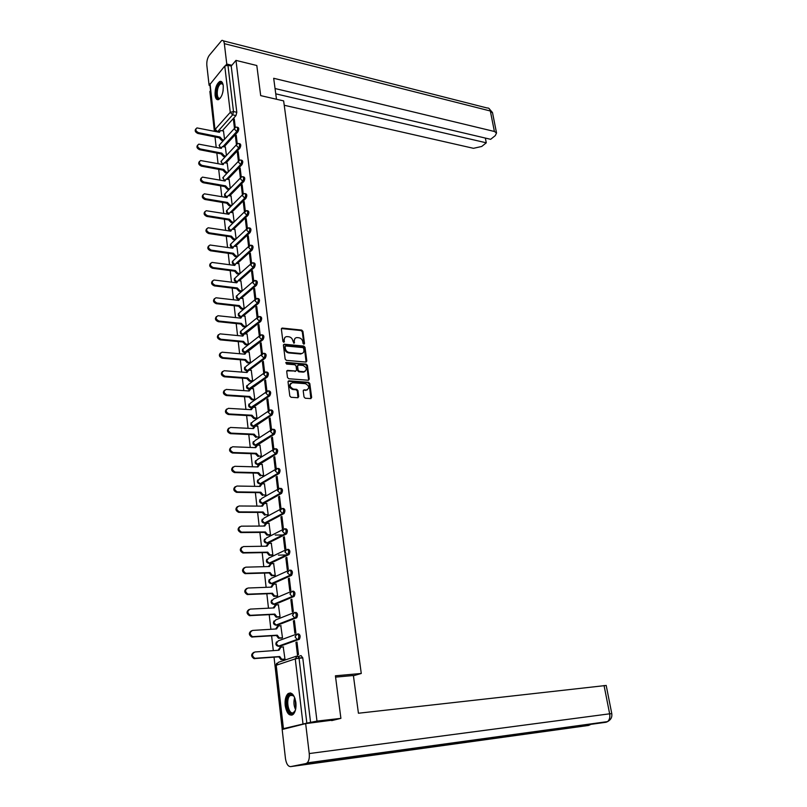 <?xml version="1.0" encoding="UTF-8"?>
<svg xmlns="http://www.w3.org/2000/svg" width="807" height="807" viewBox="0 0 807 807"><rect width="100%" height="100%" fill="white"/><g stroke="black" fill="none" stroke-linecap="round" stroke-linejoin="round"><path stroke-width="1.21" d="M303.876 344.246L304.521 343.51L302.907 331.334L301.697 330.083L282.178 328.056L281.371 329.105L282.924 341.422L283.872 342.309L284.256 339.969C284.155 337.931 285.022 336.801 286.868 336.59L288.886 336.771C291.014 337.205 292.326 338.547 292.83 340.806L293.97 343.288L294.333 340.958C294.232 338.92 295.09 337.8 296.915 337.588L298.913 337.77C301.011 338.194 302.312 339.535 302.817 341.785L303.018 343.368L303.886 343.974L302.282 331.808L301.061 330.557L281.441 328.55M283.822 342.309L283.63 340.443L284.256 339.969M293.909 343.278L293.708 341.422L294.333 340.958M223.246 85.703C222.752 82.344 221.592 80.922 219.786 81.457C216.468 83.938 214.904 88.558 215.086 95.317C215.58 98.706 216.74 100.139 218.576 99.594C221.875 97.102 223.438 92.472 223.246 85.703M295.876 702.554C294.363 694.666 291.72 691.72 287.968 693.697C285.658 696.098 284.74 700.042 285.204 705.54C286.687 713.469 289.33 716.424 293.153 714.427C295.443 712.016 296.351 708.052 295.876 702.554M304.017 396.963L305.258 398.234L310.766 398.597L311.653 397.478L309.807 383.547L308.577 382.296L288.987 380.813L288.038 381.913L289.814 396.015L291.075 397.286L297.813 397.74L298.721 396.61L297.944 390.598L296.704 389.327L293.385 389.095C289.4 386.805 289.077 384.677 292.427 382.72L305.48 383.688C309.414 385.978 309.737 388.086 306.428 390.013L304.118 389.852L303.23 390.971L304.017 396.963M235.977 60.394L256.808 65.508L260.691 95.619L283.64 100.895L361.274 673.472L335.419 675.802L340.897 718.361L316.98 721.105L235.977 60.394L231.216 66.063L227.947 65.276L233.495 111.568L232.658 114.856L217.436 131.884M305.914 362.061L306.831 360.991L305.026 347.343L303.805 346.082L284.246 344.226L283.418 345.285L285.153 359.095L286.404 360.366L305.914 362.061M307.406 365.349L309.222 379.139L308.365 380.238L288.724 378.735L287.474 377.464L286.717 371.472L287.595 370.383L295.725 371.038L296.583 369.949L296.078 366.015L294.837 364.744L286.546 364.048L286.334 362.393L306.176 364.098L307.406 365.349L306.761 365.803L308.587 379.583L309.222 379.139M298.469 656.464L301.051 655.587L302.776 657.927L299.054 658.219L306.842 723.122L283.428 728.66L285.981 728.539M210.556 90.677L209.87 91.494L214.38 131.259M215.015 136.918L216.205 147.368M216.851 153.058L218.051 163.65M218.697 169.359L219.918 180.072M220.563 185.822L221.794 196.666M222.45 202.436L223.7 213.431M224.356 219.222L225.617 230.348M226.283 236.179L227.554 247.446M228.22 253.307L229.521 264.716M230.187 270.597L231.498 282.157M232.164 288.069L233.495 299.77M234.171 305.722L235.513 317.575M236.189 323.557L237.551 335.551M238.236 341.563L239.618 353.718M240.304 359.761L241.697 372.077M242.382 378.15L243.805 390.618M244.491 396.731L245.923 409.361M246.619 415.504L248.072 428.305M248.778 434.479L250.251 447.441M250.947 453.655L252.44 466.789M253.146 473.033L254.659 486.339M255.375 492.613L256.898 506.1M257.615 512.415L259.168 526.083M259.884 532.428L261.458 546.268M262.184 552.654L263.778 566.685M264.504 573.101L266.118 587.325M266.845 593.781L268.479 608.196M269.215 614.682L270.88 629.299M271.616 635.825L273.301 650.634M274.047 657.201L282.238 729.467M340.897 718.361L331.687 720.621M316.98 721.105L306.842 723.122M231.216 66.063L236.804 112.284L235.967 115.572L222.349 130.744M214.995 129.776L209.85 84.523L224.76 66.043L227.947 65.276M237.248 143.767L236.219 135.183L235.402 136.07L236.35 136.272M226.434 155.489L225.345 147.005M239.225 160.29L238.176 151.545L237.349 152.422L238.307 152.614M228.341 171.851L227.221 163.175M241.232 176.975L240.163 168.078L239.326 168.935L240.284 169.117M230.257 188.374L229.117 179.517M243.25 193.831L242.161 184.763L241.323 185.61L242.282 185.792M232.194 205.049L231.034 196.01M245.288 210.859L244.188 201.629L243.341 202.456L244.299 202.628M234.151 221.905L232.971 212.665M247.356 228.058L246.226 218.657L245.368 219.474L246.337 219.625M236.128 238.912L234.918 229.491M249.434 245.439L248.284 235.856L247.426 236.653L248.405 236.804M238.126 256.101L236.895 246.478M251.542 262.991L250.372 253.237L249.504 254.013L250.483 254.155M240.143 273.452L238.882 263.637M253.67 280.725L252.48 270.789L251.602 271.555L252.581 271.687M241.444 291.589L239.084 291.307L236.612 288.624L237.339 287.978L239.82 290.661L242.181 290.954L240.9 280.977M255.819 298.64L254.598 288.523L253.721 289.269L254.709 289.39M243.492 309.182L241.111 308.92L238.63 306.226L239.366 305.601L241.858 308.294L244.228 308.567L242.927 298.479M257.988 316.737L256.747 306.438L255.859 307.164L256.848 307.285M245.55 326.956L243.169 326.714L240.668 324.021L241.414 323.405L243.916 326.109L246.296 326.351L244.985 316.162M260.177 335.036L258.916 324.535L258.028 325.251L259.017 325.362M247.638 344.912L245.237 344.69L242.736 341.986L243.482 341.391L245.994 344.095L248.385 344.317L247.053 334.037M260.207 343.53L261.488 354.152L262.386 353.466L261.115 342.834L260.207 343.53L261.206 343.621M249.605 363.039L250.493 362.484L249.151 352.084M262.416 361.99L263.707 372.733L264.615 372.067L263.324 361.314L262.416 361.99L263.425 362.081M251.734 381.368L252.631 380.833L251.27 370.322M264.656 380.652L265.947 391.506L266.875 390.86L265.564 379.996L264.656 380.652L265.654 380.722M253.882 399.889L254.78 399.364L253.398 388.742M266.905 399.505L268.217 410.481L269.145 409.845L267.833 398.87L266.905 399.505L267.914 399.576M256.051 418.601L256.959 418.097L255.557 407.364M269.185 418.561L270.516 429.647L271.445 429.042L270.123 417.945L269.185 418.561L270.204 418.621M258.24 437.505L259.158 437.021L257.746 426.177M271.495 437.828L272.827 449.035L273.775 448.44L272.433 437.223L271.495 437.828L272.504 437.868M260.459 456.621L261.387 456.147L259.945 445.192M273.815 457.297L275.177 468.615L276.125 468.05L274.763 456.712L273.815 457.297L274.844 457.327M262.699 475.928L263.627 475.484L262.174 464.398M276.176 476.967L277.547 488.417L278.506 487.882L277.124 476.412L276.176 476.967L277.194 476.998M264.958 495.448L265.896 495.014L264.424 483.817M278.556 496.86L279.938 508.44L280.907 507.916L279.515 496.325L278.556 496.86L279.585 496.88M267.248 515.169L268.196 514.765L266.693 503.447M280.957 516.974L282.359 528.676L283.338 528.182L281.925 516.46L280.957 516.974L281.996 516.974M269.558 535.112L270.516 534.718L268.993 523.279M283.388 537.301L284.81 549.133L285.789 548.659L284.367 536.816L283.388 537.301L284.427 537.291M271.898 555.266L272.857 554.903L271.303 543.333M285.849 557.859L287.282 569.823L288.27 569.369L286.838 557.395L285.849 557.859L286.888 557.839M274.259 575.643L275.227 575.3L273.654 563.599M288.331 578.639L289.784 590.744L290.782 590.31L289.33 578.205L288.331 578.639L289.38 578.609M276.65 596.242L277.628 595.919L276.014 584.097M290.853 599.662L292.316 611.888L293.324 611.494L291.852 599.248L290.853 599.662L291.902 599.611M279.061 617.062L280.049 616.76L278.405 604.816M293.395 620.916L294.868 633.283L295.887 632.91L294.404 620.522L293.395 620.916L294.444 620.855M281.502 638.115L282.5 637.843L280.806 625.758M295.957 642.402L297.46 654.911L298.489 654.568L296.986 642.039L295.957 642.402L297.016 642.332M283.973 659.41L284.982 659.158L283.237 646.942M298.429 633.848C300.285 634.736 300.608 636.531 299.377 639.245L280.12 646.215L278.223 646.236M295.836 612.352C297.692 613.209 297.995 614.995 296.754 617.698L277.689 625.132L275.802 625.163M293.274 591.097C295.13 591.924 295.423 593.69 294.152 596.393L275.288 604.292L273.391 604.312M290.742 570.085C292.588 570.882 292.87 572.627 291.589 575.33L272.907 583.673L271.001 583.683M288.24 549.305C290.076 550.061 290.349 551.796 289.047 554.5L270.547 563.276L268.63 563.276M285.759 528.746C287.595 529.483 287.857 531.198 286.535 533.911L268.227 543.101L266.29 543.091M283.307 508.41C285.143 509.126 285.396 510.831 284.054 513.534L265.927 523.138L263.98 523.118M280.886 488.306C282.712 488.981 282.954 490.676 281.593 493.38L263.647 503.397L261.69 503.366M278.496 468.413C280.311 469.069 280.543 470.743 279.161 473.457L261.387 483.857L259.43 483.817M276.115 448.742C277.941 449.368 278.153 451.032 276.761 453.736L259.39 464.378M273.775 429.274C275.591 429.869 275.792 431.523 274.38 434.237L257.403 445.101M271.071 409.976L271.475 410.006C273.26 410.602 273.452 412.246 272.05 414.929L255.375 426.056M268.792 390.901L269.195 390.931C270.95 391.526 271.132 393.16 269.74 395.823L253.327 407.232M266.532 372.027L266.956 372.067C268.67 372.652 268.842 374.266 267.46 376.919L251.29 388.601M264.303 353.355L264.726 353.395C266.411 353.97 266.572 355.584 265.21 358.217L249.262 370.161M262.093 334.875L262.527 334.915C264.171 335.49 264.323 337.094 262.981 339.707L247.245 351.913M259.904 316.586L260.348 316.626C261.962 317.212 262.104 318.795 260.772 321.388L245.247 333.856M257.736 298.479L258.19 298.529C259.773 299.104 259.904 300.688 258.583 303.261L243.25 315.981M255.587 280.564L256.061 280.624C257.604 281.199 257.726 282.763 256.424 285.325L241.273 298.287M253.459 262.83L253.943 262.9C255.456 263.465 255.567 265.019 254.286 267.561L239.316 280.765M251.36 245.278L251.855 245.348C253.337 245.913 253.438 247.467 252.167 249.988L237.369 263.435M249.272 227.897L249.777 227.978C251.229 228.542 251.33 230.086 250.069 232.587L235.432 246.266M247.214 210.698L247.729 210.788C249.151 211.353 249.232 212.877 247.991 215.368L233.516 229.269M245.167 193.67L245.701 193.761C247.093 194.326 247.164 195.849 245.933 198.32L231.619 212.443M243.149 176.814L243.694 176.915C245.046 177.469 245.116 178.983 243.906 181.444L229.733 195.788M241.142 160.119L241.697 160.23C243.028 160.785 243.089 162.288 241.888 164.729L227.867 179.285M239.165 143.596L239.729 143.707C241.031 144.261 241.081 145.754 239.891 148.175L226.01 162.953M237.197 127.224L237.772 127.345C239.043 127.91 239.094 129.392 237.914 131.793L224.175 146.773M361.274 673.472L353.426 675.762M235.281 127.405L234.272 118.982L233.465 119.88L234.403 120.082M224.548 139.288L223.489 130.986M233.465 119.88L234.454 128.152M272.403 583.693L272.907 583.673M270.002 563.286L270.547 563.276M267.631 543.111L268.227 543.101M265.291 523.138L265.927 523.138M262.971 503.386L263.647 503.397M260.681 483.837L261.387 483.857M310.604 722.689L302.776 657.927M235.402 136.07L236.411 144.534M237.349 152.422L238.388 161.077M239.326 168.935L240.385 177.782M241.323 185.61L242.403 194.658M243.341 202.456L244.44 211.696M245.368 219.474L246.498 228.916M247.426 236.653L248.586 246.306M249.504 254.013L250.684 263.879M251.602 271.555L252.813 281.633M253.721 289.269L254.951 299.568M255.859 307.164L257.11 317.575M258.028 325.251L259.289 335.773M295.09 338.365L293.708 341.422M285.002 337.376L283.63 340.443M306.105 362.061L304.39 347.797L303.17 346.546L283.499 344.7M303.694 348.473L302.837 347.585L285.769 345.971L285.103 346.717L285.325 348.412C285.819 350.692 287.141 352.044 289.289 352.467L301.283 353.547C303.15 353.345 304.027 352.215 303.916 350.137L303.694 348.473M285.133 346.385L284.488 347.181L285.103 346.717M302.494 353.254L300.648 354.001L288.654 352.921C286.515 352.508 285.194 351.156 284.7 348.866L284.488 347.181M308.486 380.228L308.587 379.583M295.846 371.028L286.818 370.837M306.761 365.803L305.54 364.542L285.688 362.847M303.856 371.694L304.047 371.704C307.265 369.777 306.932 367.689 303.039 365.44L298.449 365.057L297.591 366.136L298.106 370.07L299.336 371.331L303.856 371.694L303.412 372.148L305.026 371.513M297.692 365.51L296.956 366.59L297.591 366.136M303.21 372.138L298.701 371.775L297.47 370.514L296.956 366.59M307.427 389.831L303.341 390.295M290.742 383.375C288.583 385.907 289.249 387.955 292.749 389.529L293.385 389.095M297.965 397.73L297.309 391.032L296.058 389.761L292.749 389.529M310.887 398.597L309.162 383.981L307.931 382.73L288.139 381.257M223.236 140.731L221.683 140.418L219.322 137.936L219.988 137.029L222.369 139.661L223.922 139.974M223.589 131.006L220.442 130.542L219.454 132.298L196.958 127.91C195.072 129.524 195.597 131.117 198.532 132.671L219.988 137.029M219.312 137.785L197.856 133.448C195.173 132.166 194.517 130.633 195.879 128.858M218.818 132.166L219.504 131.4M225.173 156.851L223.539 156.538L221.168 154.046L221.844 153.148L224.235 155.791L225.859 156.104M225.456 147.025L222.339 146.571L221.3 148.377L198.774 144.15C196.817 145.774 197.332 147.378 200.297 148.962L221.844 153.148M221.158 153.895L199.622 149.719C196.918 148.438 196.262 146.894 197.654 145.089M220.654 148.246L221.36 147.429M227.12 173.122L225.415 172.809L223.035 170.317L223.721 169.42L226.111 172.073L227.826 172.385M227.332 163.196L224.245 162.772L223.166 164.608L200.6 160.543C198.583 162.187 199.077 163.801 202.083 165.405L223.721 169.42M223.025 170.156L201.397 166.151C198.673 164.87 198.018 163.317 199.44 161.481M222.5 164.487L223.236 163.609M276.478 99.251L273.684 78.289L494.398 131.48L490.333 110.993L224.336 43.649L226.777 64.046L231.881 65.286M284.235 105.263L473.477 148.317L481.729 146.46L486.278 142.819L275.752 93.834M224.336 43.649C223.963 41.147 223.095 40.078 221.743 40.451L209.235 55.401C207.399 58.104 206.592 61.382 206.824 65.256L209.094 85.28L209.83 84.402M225.587 65.468L226.777 64.046M275.046 88.538L490.656 139.318L495.286 135.616L496.537 132.984L494.398 131.48M485.35 138.078L486.278 142.819M209.094 85.28L209.961 85.471M335.591 677.123L353.395 675.509L358.429 713.237L606.188 685.456M290.681 766.61L360.658 756.946L376.607 753.849L305.914 763.573L290.681 766.61C288.059 766.579 286.324 763.896 285.466 758.58L282.168 729.488L305.661 723.617L335.046 719.794M305.914 763.573L307.195 762.877C308.95 760.961 309.636 757.854 309.242 753.556L305.661 723.617M362.383 755.806L362.777 755.251M376.607 753.849L606.067 722.255L607.842 721.488M360.658 756.946L588.535 725.453L590.341 724.656M223.014 84.382L221.027 83.575L219.776 84.553C216.256 88.367 216.478 99.897 220.049 98.101L220.493 97.859C216.105 102.61 214.813 88.74 219.191 83.938C220.674 82.324 221.895 82.364 222.873 84.069L223.025 84.412M221.4 81.557L219.08 82.929C215.267 89.981 214.904 95.579 218.011 99.735M295.402 710.311L292.588 713.58C286.697 715.577 284.417 695.634 290.349 694.383L292.941 695.099L294.384 696.915M293.859 696.108L291.034 695.029L290.026 695.604C285.537 698.953 288.291 714.528 293.112 712.803L295.009 711.219M290.399 692.91L288.946 693.667C283.731 697.541 286.324 715.617 292.073 715.103M229.097 189.554L227.312 189.242L224.921 186.74L225.607 185.862L228.008 188.515L229.803 188.838M229.228 179.537L226.182 179.114L225.042 181L202.446 177.106C200.358 178.75 200.842 180.395 203.889 182.009L225.607 185.862M224.901 186.588L203.203 182.745C200.449 181.464 199.803 179.89 201.246 178.034M224.376 180.879L225.133 179.961M231.105 206.138L229.228 205.825L226.828 203.334L227.513 202.466L229.934 205.119L231.811 205.442M231.145 196.03L228.129 195.627L226.949 197.554L204.312 193.821C202.154 195.486 202.628 197.14 205.704 198.784L227.513 202.466M226.807 203.172L205.018 199.511C202.244 198.229 201.589 196.636 203.071 194.749M226.263 197.433L227.06 196.464M233.122 222.893L231.155 222.591L228.744 220.089L229.44 219.232L231.871 221.895L233.838 222.207M233.082 212.685L230.096 212.302L228.865 214.269L206.199 210.718C203.969 212.392 204.423 214.057 207.55 215.731L229.44 219.232M228.734 219.928L206.854 216.437C204.05 215.156 203.404 213.552 204.928 211.626M228.169 214.158L228.996 213.129M235.18 239.82L233.112 239.508L230.671 236.844L231.387 236.158L233.828 238.832L235.896 239.134M235.039 229.511L232.093 229.148L230.812 231.145L208.115 227.776C205.805 229.46 206.239 231.145 209.406 232.84L231.387 236.158M230.671 236.844L208.71 233.536C205.876 232.255 205.24 230.631 206.794 228.684M230.106 231.044L230.953 229.955M237.248 256.908L235.079 256.606L232.648 254.094L233.354 253.257L235.805 255.94L237.974 256.243M237.016 246.498L234.101 246.155L232.769 248.203L210.042 245.015C207.661 246.7 208.075 248.405 211.283 250.13L233.354 253.257M232.628 253.933L210.577 250.806C207.722 249.514 207.086 247.88 208.68 245.903M232.053 248.092L232.93 246.952M239.356 274.168L237.066 273.866L234.605 271.182L235.341 270.537L237.803 273.21L240.083 273.512M239.003 263.657L236.138 263.324L234.746 265.422L211.989 262.416C209.538 264.121 209.931 265.846 213.179 267.591L235.341 270.537M234.605 271.182L212.473 268.257C209.578 266.966 208.952 265.311 210.587 263.304M234.02 265.321L234.928 264.121M241.021 280.987L238.196 280.685L236.754 282.813L213.966 280.009C211.424 281.714 211.807 283.459 215.096 285.234L237.339 287.978M236.612 288.624L214.38 285.89C211.454 284.589 210.839 282.914 212.523 280.876M236.007 282.722L236.955 281.461M243.058 298.499L240.274 298.207L238.771 300.386L215.953 297.773C213.341 299.488 213.694 301.253 217.033 303.059L239.366 305.601M238.63 306.226L216.306 303.694C213.351 302.383 212.745 300.698 214.47 298.63M238.015 300.305L238.993 298.973M245.116 316.183L242.372 315.91L240.809 318.14L217.971 315.729C215.267 317.444 215.61 319.229 218.99 321.065L241.414 323.405M240.668 324.021L218.263 321.68C215.267 320.369 214.672 318.664 216.447 316.566M240.042 318.059L241.061 316.657M247.194 334.048L244.491 333.805L242.867 336.075L220.008 333.866C217.224 335.591 217.547 337.387 220.967 339.253L243.482 341.391M242.736 341.986L220.23 339.858C217.204 338.537 216.609 336.812 218.445 334.683M242.1 335.994L243.149 334.532M249.746 363.049L247.335 362.847L244.814 360.144L245.57 359.569L248.092 362.272L250.493 362.474M249.292 352.094L246.629 351.872L244.955 354.192L222.066 352.195C219.201 353.92 219.494 355.736 222.964 357.642L245.57 359.569M244.814 360.144L222.218 358.227C219.161 356.896 218.576 355.151 220.462 352.982M244.168 354.122L245.267 352.588M251.875 381.378L249.454 381.197L246.942 378.675L247.678 377.928L250.21 380.642L252.631 380.823M251.411 370.332L248.798 370.131L247.053 372.491L224.144 370.716C221.199 372.451 221.471 374.287 224.982 376.213L247.678 377.928M246.922 378.493L224.235 376.788C221.138 375.447 220.563 373.671 222.51 371.482M246.266 372.43L247.406 370.827L246.347 370.776M254.023 399.899L251.592 399.737L249.04 397.024L249.817 396.479L252.359 399.193L254.78 399.354M253.549 388.752L250.987 388.581L249.181 390.992L226.253 389.428C223.206 391.163 223.468 393.019 227.019 394.986L249.817 396.479M249.04 397.024L226.263 395.541C223.125 394.189 222.571 392.394 224.578 390.174M248.385 390.931L249.565 389.246M256.202 418.611L253.751 418.48L251.189 415.756L251.966 415.232L254.528 417.945L256.959 418.076M255.708 407.374L253.206 407.222L251.33 409.684L228.371 408.342C225.254 410.087 225.486 411.953 229.077 413.961L251.966 415.232M251.189 415.756L228.32 414.495C225.143 413.123 224.598 411.318 226.666 409.058M250.523 409.633L251.744 407.868M255.92 437.404L256.707 436.9L255.92 437.404L253.388 434.872L254.144 434.176L256.707 436.9L259.158 437.001M257.897 426.187L255.436 426.066L253.499 428.567L230.53 427.458C227.312 429.203 227.524 431.099 231.165 433.137L254.144 434.176M253.368 434.691L230.399 433.652C227.181 432.27 226.646 430.434 228.785 428.154M252.682 428.527L253.963 426.681M258.926 456.046L258.069 456.54L255.577 453.998L256.344 453.312L258.855 456.046L261.377 456.126M260.106 445.192L257.665 445.101L255.698 447.653L232.648 446.775C229.41 448.51 229.591 450.427 233.193 452.515L256.344 453.312M255.557 453.816L232.416 453.009C229.218 451.557 228.724 449.701 230.933 447.441M254.871 447.623L256.192 445.696M261.165 475.404L260.237 475.868L257.796 473.326L258.573 472.67L261.034 475.394L263.627 475.454M262.346 464.408L259.884 464.338L257.907 466.94L234.766 466.305C231.538 468.04 231.7 469.977 235.251 472.095L258.573 472.67M257.776 473.144L234.464 472.579C231.276 471.056 230.822 469.18 233.102 466.94M257.08 466.92L258.452 464.903M263.425 494.963L262.426 495.407L260.036 492.865L260.822 492.22L263.233 494.953L265.896 494.994M264.595 483.817L262.134 483.776L260.157 486.429L236.905 486.046C233.687 487.791 233.828 489.738 237.319 491.887L260.822 492.22M260.015 492.684L236.532 492.351C233.364 490.767 232.951 488.86 235.301 486.641M259.309 486.419L260.742 484.321M265.715 514.735L264.646 515.148L262.305 512.616L263.092 511.991L265.453 514.715L268.196 514.735M266.875 503.447L264.403 503.427L262.416 506.14L239.074 505.989C235.856 507.744 235.977 509.711 239.417 511.9L263.092 511.991M262.285 512.425L238.63 512.344C235.473 510.68 235.109 508.753 237.52 506.564M261.569 506.13L263.062 503.941M269.76 535.112L266.885 535.112L264.575 532.388L265.382 531.964L267.702 534.698L270.506 534.688M269.185 523.279L266.703 523.289L264.706 526.053L241.263 526.164C238.055 527.929 238.146 529.917 241.545 532.126L265.382 531.964M283.176 534.98L275.237 535.051M264.575 532.388L240.738 532.559C237.611 530.814 237.278 528.867 239.77 526.709M263.859 526.053L265.402 523.773M272.11 555.256L269.155 555.287L266.885 552.563L267.712 552.159L269.982 554.893L272.857 554.863M287.03 554.57L287.726 554.56M271.515 543.323L269.024 543.363L267.016 546.188L243.482 546.561C240.274 548.326 240.345 550.334 243.684 552.583L267.712 552.159M286.919 554.954L278.425 555.125M266.885 552.563L242.887 552.987C239.77 551.171 239.487 549.194 242.05 547.065M266.159 546.198L267.773 543.827M274.491 575.633L271.445 575.684L269.225 572.96L270.052 572.577L272.272 575.3L275.227 575.26M273.876 563.599L271.364 563.659L269.356 566.534L245.721 567.17C242.524 568.955 242.574 570.983 245.863 573.263L270.052 572.577M269.225 572.96L245.046 573.646C241.949 571.749 241.717 569.752 244.35 567.644M268.499 566.564L270.174 564.093M276.902 596.232L273.765 596.302L271.596 593.579L272.423 593.226L274.602 595.949L277.618 595.879M276.256 584.086L273.734 584.177L271.727 587.113L247.981 588.021C244.793 589.806 244.824 591.854 248.052 594.164L272.423 593.226M271.596 593.579L247.235 594.527C244.158 592.55 243.976 590.532 246.69 588.454M270.859 587.143L272.605 584.581M279.333 617.052L276.105 617.153L273.987 614.43L274.824 614.097L276.952 616.81L280.049 616.719M278.657 604.796L276.135 604.917L274.118 607.913L250.271 609.103C247.093 610.899 247.093 612.967 250.271 615.307L274.824 614.097M273.987 614.43L249.454 615.65C246.397 613.582 246.266 611.535 249.05 609.507M273.24 607.953L275.056 605.29M281.804 638.095L278.476 638.226L276.398 635.513L277.255 635.19L279.323 637.913L282.5 637.792M281.098 625.738L278.556 625.899L276.529 628.946L252.591 630.418C249.413 632.224 249.393 634.312 252.52 636.683L277.255 635.19M276.398 635.513L251.693 637.005C248.657 634.857 248.576 632.779 251.441 630.781M275.651 629.006L277.537 626.242M284.316 659.38L280.876 659.541L278.849 656.827L279.706 656.535L281.734 659.248L284.972 659.107M299.024 658.008L302.746 657.715M283.56 646.921L281.007 647.103L278.98 650.22L254.931 651.975C251.764 653.791 251.723 655.899 254.8 658.3L279.706 656.535M278.849 656.827L253.953 658.603C250.947 656.363 250.916 654.265 253.872 652.308M278.092 650.281L280.059 647.416M298.893 657.412L298.761 656.363M303.886 343.974L304.521 343.51M283.832 342.037L284.457 341.563M293.919 343.005L294.545 342.541M302.978 723.758L295.261 658.875L276.216 665.271L278.284 662.335L296.371 656.202M283.096 728.761L276.216 665.271L283.428 728.66M235.967 115.572L232.658 114.856L230.267 112.324L224.76 66.043M218.879 132.015L217.587 131.753L215.237 129.271L230.267 112.324L233.495 111.568L236.804 112.284M210.052 83.716L215.025 130.048L215.983 131.591M299.104 639.396L278.829 646.306L276.155 643.754L278.203 640.879L296.038 634.332M296.502 617.839L276.398 625.213L273.744 622.661L275.782 619.847L293.334 612.896M293.93 596.524L273.997 604.352L271.354 601.8L273.391 599.036L290.671 591.713M291.388 575.452L271.626 583.713L268.993 581.171L271.021 578.468L288.038 570.761M288.876 554.611L287.585 554.631L269.276 563.306L266.663 560.764L268.681 558.111L285.446 550.041M286.394 533.992L285.113 534.002L266.956 543.121L264.353 540.569L266.36 537.976L282.894 529.553M283.933 513.605L282.662 513.605L264.656 523.148L262.063 520.606L264.071 518.054L280.382 509.298M281.512 493.44L280.231 493.42L262.386 503.386L259.804 500.844L261.811 498.353L277.901 489.254M279.101 473.497L277.83 473.467L260.136 483.827L257.574 481.295L259.561 478.854L275.449 469.432M276.72 453.766L275.459 453.716L257.191 464.479M258.997 464.519L257.826 464.479L255.355 461.957L257.342 459.556L273.038 449.822M274.37 434.247L273.109 434.186L254.972 445.343M256.576 445.373L255.678 445.343L253.166 442.811L255.153 440.471L270.658 430.413M272.05 414.929L270.789 414.859L252.783 426.409M251.159 422.707C250.301 424.956 251.088 426.197 253.519 426.409L250.997 423.877L252.934 421.577L268.317 411.177M269.74 395.823L268.489 395.743L250.614 407.676M267.46 376.919L266.219 376.829L248.475 389.135M249.666 389.135L246.73 386.583L248.536 384.374L263.748 373.268M265.21 358.217L263.97 358.106L247.053 370.796C244.733 370.544 243.966 369.344 244.753 367.185M247.446 370.766L244.632 368.224L246.377 366.055L261.498 354.606M262.981 339.707L261.74 339.586L244.249 352.619M245.247 352.588L242.554 350.056L244.228 347.938L259.269 336.136M260.772 321.388L259.541 321.257L242.171 334.633M243.028 334.592L240.496 332.07L242.11 329.992L257.07 317.857M258.583 303.261L257.362 303.119L241.807 316.041M256.424 285.325L255.204 285.174L239.921 298.277M254.286 267.561L253.065 267.399L238.015 280.705M252.167 249.988L250.957 249.817L236.098 263.334M250.069 232.587L248.859 232.406L234.191 246.145M247.991 215.368L246.791 215.176L232.295 229.127M245.933 198.32L244.743 198.108L230.409 212.281M243.906 181.444L242.715 181.222L228.542 195.597M241.888 164.729L240.698 164.497L226.676 179.083M239.891 148.175L238.711 147.943L224.83 162.732M237.914 131.793L236.744 131.551L223.004 146.541M236.602 127.103C237.873 127.657 237.914 129.14 236.744 131.551L234.343 129.019L235.392 127.375L236.602 127.103M220.815 147.903L219.181 145.684L220.22 144.05L234.353 128.515M238.549 143.464C239.84 144.029 239.901 145.522 238.711 147.943L236.31 145.401L237.399 143.727L238.549 143.464M240.516 159.998C241.838 160.563 241.898 162.056 240.698 164.497L238.287 161.955L239.417 160.24L240.516 159.998M242.504 176.693C243.855 177.258 243.926 178.761 242.715 181.222L240.284 178.67L241.464 176.915L242.504 176.693M224.82 193.801C224.205 195.425 224.709 196.545 226.353 197.16L226.303 197.15M244.511 193.559C245.893 194.114 245.974 195.637 244.743 198.108L242.302 195.556L243.532 193.761L244.511 193.559M246.528 210.587C247.951 211.152 248.031 212.685 246.791 215.176L244.339 212.614L246.528 210.587M248.576 227.796C250.029 228.361 250.12 229.894 248.859 232.406L246.397 229.844L248.576 227.796M250.644 245.167C252.127 245.742 252.228 247.285 250.957 249.817L248.485 247.255L250.644 245.167M252.732 262.729C254.245 263.294 254.356 264.857 253.065 267.399L250.584 264.837L252.732 262.729M254.841 280.463C256.384 281.038 256.505 282.601 255.204 285.174L252.712 282.601L254.841 280.463M256.969 298.388C258.543 298.963 258.674 300.537 257.362 303.119L254.851 300.547L256.969 298.388M259.118 316.495C260.732 317.07 260.873 318.664 259.541 321.257L257.019 318.684L259.118 316.495M261.297 334.794C262.941 335.369 263.092 336.973 261.74 339.586L259.208 337.003L261.297 334.794M263.486 353.284C265.17 353.859 265.332 355.473 263.97 358.106L261.428 355.524L263.486 353.284M265.705 371.966C267.42 372.552 267.591 374.176 266.219 376.829L263.667 374.236L265.705 371.966M267.954 390.85C269.699 391.435 269.881 393.07 268.489 395.743L265.927 393.15L267.954 390.85M270.214 409.926C271.999 410.521 272.191 412.175 270.789 414.859L268.206 412.266L270.214 409.926M272.514 429.213C274.33 429.808 274.531 431.473 273.129 434.176L270.516 431.594L272.514 429.213M274.854 448.692C276.67 449.317 276.882 450.982 275.5 453.695L272.857 451.123L274.854 448.692M277.225 468.383C279.04 469.038 279.272 470.713 277.901 473.427L275.217 470.864L277.225 468.383M279.615 488.285C281.441 488.961 281.673 490.656 280.322 493.37L277.598 490.817L279.615 488.285M282.036 508.41C283.862 509.116 284.104 510.821 282.773 513.534L280.009 510.992L282.036 508.41M284.478 528.756C286.314 529.493 286.566 531.208 285.254 533.921L282.45 531.399L284.478 528.756M286.949 549.325C288.785 550.092 289.057 551.827 287.756 554.53L284.921 552.018L286.949 549.325M289.451 570.125C291.297 570.922 291.569 572.667 290.288 575.371L287.413 572.879L289.451 570.125M291.973 591.158C293.829 591.985 294.111 593.75 292.85 596.454L292.104 596.544L289.935 593.972L291.973 591.158M294.535 612.422C296.381 613.28 296.683 615.065 295.443 617.769L294.605 617.869L292.487 615.297L294.535 612.422M297.117 633.939C298.973 634.827 299.286 636.622 298.065 639.326L297.137 639.437L295.059 636.874L297.117 633.939M222.712 164.053L221.017 161.804L222.107 160.139L236.31 144.887M224.628 180.365L222.883 178.085L224.013 176.38L238.297 161.42M226.565 196.837L224.76 194.527L225.94 192.782L240.294 178.115M228.522 213.462L226.666 211.121L227.897 209.346L242.312 194.971M230.509 230.257L228.583 227.887L229.864 226.071L244.36 211.999M232.517 247.224L230.52 244.824L231.851 242.957L246.417 229.208M234.555 264.353L232.477 261.922L233.859 260.015L248.506 246.579M236.622 281.653L234.454 279.192L235.886 277.245L250.614 264.131M238.721 299.125L236.451 296.643L237.944 294.656L252.742 281.855M240.849 316.768L238.458 314.266L240.022 312.228L254.891 299.77M251.38 407.656L248.859 405.134L250.725 402.875L266.017 392.121M297.329 655.879L299.054 658.219L295.261 658.875L297.329 655.879M281.704 328.54L282.319 328.066M301.061 330.557L301.697 330.083M302.282 331.808L302.907 331.334M283.741 344.7L284.357 344.226M303.17 346.546L303.805 346.082M304.39 347.797L305.026 347.343M306.186 361.445L306.831 360.991M284.7 348.866L285.325 348.412M288.654 352.921L289.289 352.467M300.335 353.98L300.971 353.527M287.04 370.837L287.665 370.383M295.009 371.482L295.644 371.028M285.708 362.847L286.334 362.393M305.54 364.542L306.176 364.098M297.47 370.514L298.106 370.07M298.701 371.775L299.336 371.331M303.523 390.285L304.168 389.862M305.661 390.447L306.307 390.013M296.058 389.761L296.704 389.327M297.309 391.032L297.944 390.598M298.076 397.044L298.721 396.61M288.351 381.257L288.987 380.813M307.931 382.73L308.577 382.296M309.162 383.981L309.807 383.547M311.008 397.901L311.653 397.478M219.322 137.936L220.008 137.18M221.683 140.418L222.369 139.661M197.856 133.448L198.532 132.671M221.168 154.046L221.864 153.3M223.539 156.538L224.235 155.791M199.622 149.719L200.297 148.962M223.035 170.317L223.731 169.581M225.415 172.809L226.111 172.073M201.397 166.151L202.083 165.405M492.563 112.96L490.333 110.993C489.819 108.794 488.739 107.795 487.105 107.987L223.307 40.844M309.242 753.556L609.648 713.812L604.05 685.516M588.535 725.453L590.835 723.919M606.067 722.255L607.53 721.619C609.507 719.955 610.213 717.352 609.648 713.812L611.787 713.63M222.762 92.442L223.156 90.364M295.574 709.605C293.758 705.742 293.455 701.727 294.656 697.571M295.069 698.711L295.806 708.395M224.921 186.74L225.627 186.024M227.312 189.242L228.008 188.515M203.203 182.745L203.889 182.009M226.828 203.334L227.534 202.628M229.228 205.825L229.934 205.119M205.018 199.511L205.704 198.784M228.744 220.089L229.46 219.393M231.155 222.591L231.871 221.895M206.854 216.437L207.55 215.731M230.691 237.006L231.407 236.32M233.112 239.508L233.828 238.832M208.71 233.536L209.406 232.84M232.648 254.094L233.374 253.428M235.079 256.606L235.805 255.94M210.577 250.806L211.283 250.13M234.625 271.354L235.351 270.698M237.066 273.866L237.803 273.21M212.473 268.257L213.179 267.591M236.633 288.785L237.359 288.149M239.084 291.307L239.82 290.661M214.38 285.89L215.096 285.234M238.65 306.398L239.386 305.772M241.111 308.92L241.858 308.294M216.306 303.694L217.033 303.059M240.688 324.192L241.434 323.577M243.169 326.714L243.916 326.109M218.263 321.68L218.99 321.065M242.756 342.168L243.502 341.573M245.237 344.69L245.994 344.095M220.23 339.858L220.967 339.253M244.834 360.325L245.59 359.74M247.335 362.847L248.092 362.272M222.218 358.227L222.964 357.642M246.942 378.675L247.699 378.11M249.454 381.197L250.21 380.642M224.235 376.788L224.982 376.213M249.07 397.205L249.837 396.661M251.592 399.737L252.359 399.193M226.263 395.541L227.019 394.986M251.219 415.938L251.986 415.413M253.751 418.48L254.528 417.945M228.32 414.495L229.077 413.961M253.388 434.872L254.165 434.358M230.399 433.652L231.165 433.137L230.399 433.652M255.577 453.998L256.364 453.504M232.497 453.02L233.263 452.515M257.796 473.326L258.593 472.852M234.615 472.589L235.392 472.105M260.036 492.865L260.843 492.411M236.764 492.371L237.551 491.907M262.305 512.616L263.112 512.173M238.922 512.364L239.719 511.92M264.595 532.58L265.412 532.156M267.208 535.132L268.015 534.718M241.122 532.58L241.918 532.156M266.905 552.755L267.732 552.361M269.528 555.317L270.355 554.913M243.331 553.017L244.138 552.613M269.245 573.162L270.073 572.778M271.888 575.714L272.716 575.341M245.57 573.686L246.387 573.293M271.616 593.781L272.453 593.417M274.259 596.343L275.096 595.98M247.84 594.577L248.657 594.214M274.007 614.631L274.844 614.298M276.67 617.194L277.517 616.861M273.533 607.943L274.087 607.711M250.13 615.701L250.957 615.358M276.428 635.714L277.275 635.402M279.101 638.276L279.948 637.964M275.873 628.986L276.508 628.744M252.44 637.066L253.277 636.753M278.869 657.039L279.726 656.737M281.562 659.601L282.42 659.309M278.213 650.271L278.95 650.008M254.79 658.673L255.627 658.381M289.037 693.596L287.968 693.697M219.222 145.028L220.23 148.165M242.877 334.673L242.846 334.663C240.607 334.391 239.861 333.2 240.597 331.112M245.106 352.659L244.935 352.639C242.665 352.377 241.898 351.176 242.665 349.058M249.625 389.176L249.181 389.145C246.831 388.903 246.054 387.693 246.861 385.504M274.38 434.237L273.079 434.186L255.678 445.343C253.227 445.111 252.45 443.86 253.337 441.59M276.761 453.736L275.369 453.716L257.826 464.479C255.385 464.207 254.619 462.936 255.547 460.676M279.161 473.457L277.679 473.457L259.985 483.827C257.554 483.504 256.818 482.223 257.776 479.963M281.593 493.38L280.019 493.41L262.174 503.366C259.753 503.003 259.037 501.702 260.025 499.462M284.054 513.534L282.379 513.585L264.383 523.128C261.982 522.714 261.286 521.393 262.305 519.153M286.535 533.911L284.77 533.982L266.623 543.091C264.222 542.637 263.556 541.295 264.615 539.066M289.047 554.5L287.191 554.601L268.882 563.276C266.492 562.772 265.846 561.41 266.946 559.19M291.589 575.33L289.632 575.452L271.172 583.683C268.792 583.128 268.166 581.746 269.306 579.527M294.152 596.393L292.104 596.544L273.482 604.312C271.112 603.707 270.516 602.294 271.697 600.085M296.754 617.698L294.605 617.869L275.823 625.163C273.452 624.507 272.887 623.075 274.118 620.865M299.377 639.245L297.137 639.437L278.183 646.256C275.823 645.539 275.288 644.077 276.569 641.868M221.068 161.128L222.51 164.446M222.934 177.389L224.427 180.718M226.717 210.385C226.091 212.039 226.626 213.169 228.31 213.764M228.643 227.12C227.998 228.825 228.552 229.955 230.298 230.53M230.58 244.027C229.924 245.772 230.499 246.922 232.305 247.467M232.547 261.095C231.871 262.9 232.477 264.05 234.353 264.565M234.524 278.334C233.838 280.2 234.464 281.361 236.421 281.835M236.532 295.755C235.826 297.682 236.491 298.852 238.529 299.266M238.559 313.338C237.823 315.355 238.539 316.536 240.678 316.879M249 404.004C248.163 406.224 248.949 407.454 251.34 407.676M276.67 663.304L275.893 665.432M281.562 328.53L282.178 328.056M283.62 344.69L284.246 344.226M300.648 354.001L301.283 353.547M286.959 370.827L287.595 370.383M295.09 371.482L295.725 371.038M285.698 362.807L286.273 362.393M303.412 372.148L304.047 371.704M303.472 390.285L304.118 389.852M305.782 390.447L306.428 390.013M288.291 381.247L288.926 380.813M488.83 108.33L492.482 112.536L496.537 132.984M590.916 724.343L368.87 755.352M606.188 685.405L611.777 713.6C612.291 717.161 610.869 719.844 607.53 721.619L307.195 762.877M222.692 83.958L221.027 83.575M293.435 695.695L292.941 695.099M292.911 695.321L290.026 695.604M258.069 456.54L258.855 456.046M232.416 453.009L233.193 452.515M260.237 475.868L261.034 475.394M234.464 472.579L235.251 472.095M262.426 495.407L263.233 494.953M236.532 492.351L237.319 491.887M264.646 515.148L265.453 514.715M238.63 512.344L239.417 511.9M266.885 535.112L267.702 534.698M240.738 532.559L241.545 532.126M269.155 555.287L269.982 554.893M242.887 552.987L243.684 552.583M271.445 575.684L272.272 575.3M245.046 573.646L245.863 573.263M273.765 596.302L274.602 595.949M247.235 594.527L248.052 594.164M276.105 617.153L276.952 616.81M249.454 615.65L250.271 615.307M278.476 638.226L279.323 637.913M251.693 637.005L252.52 636.683M280.876 659.541L281.734 659.248M253.953 658.603L254.8 658.3"/></g></svg>
